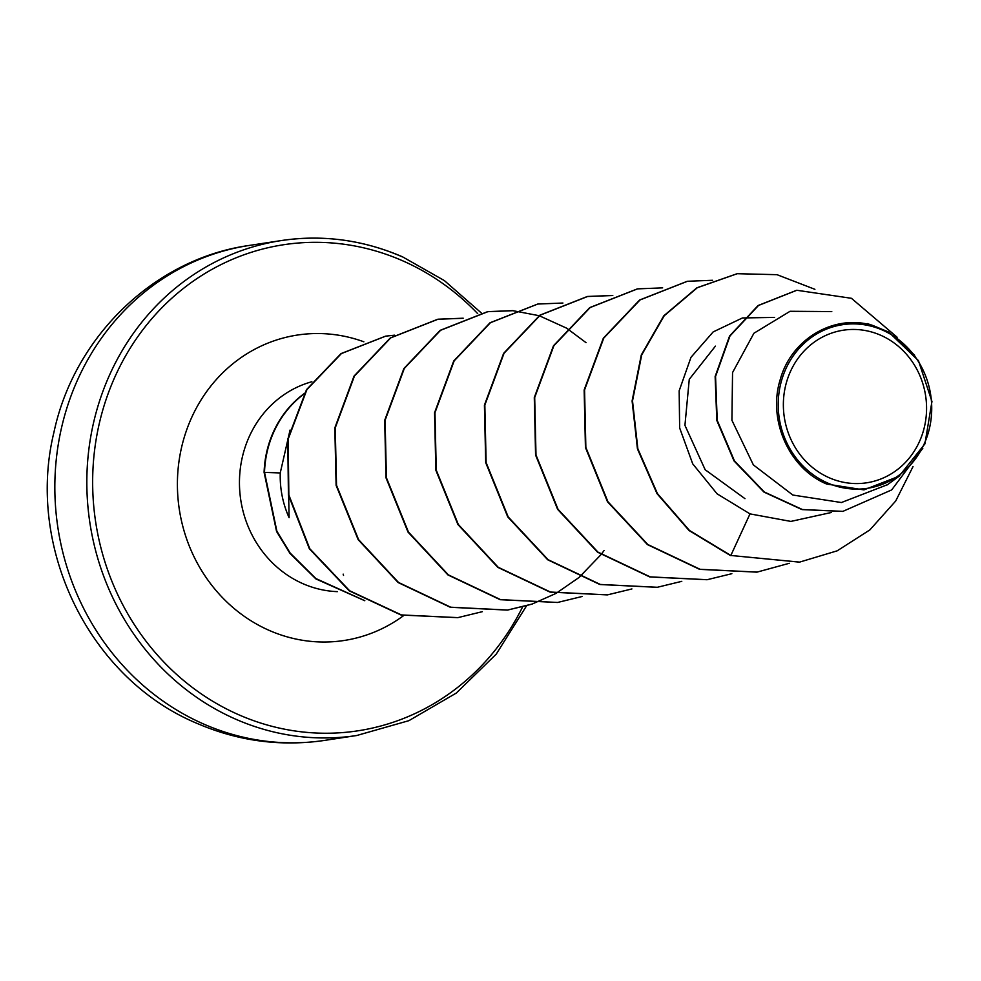 <?xml version="1.0" encoding="UTF-8"?>
<svg xmlns="http://www.w3.org/2000/svg" width="981" height="981" viewBox="0 0 981 981"><rect width="100%" height="100%" fill="white"/><g stroke="black" fill="none" stroke-linecap="round" stroke-linejoin="round"><path stroke-width="1.47" d="M829.301 477.796A77.18 71.466 -98.7 0 1 788.123 377.244A77.18 71.466 -98.7 0 1 880.631 335.22A77.18 71.466 -98.7 0 1 921.809 435.772A77.18 71.466 -98.7 0 1 829.301 477.796M827.449 482.922A82.747 76.616 -98.7 0 1 783.304 375.134A82.747 76.616 -98.7 0 1 882.483 330.082A82.747 76.616 -98.7 0 1 926.628 437.882A82.747 76.616 -98.7 0 1 827.449 482.922M888.676 332.032L918.437 360.616L931.95 401.487L924.924 443.866L899.05 476.251L863.918 489.887L826.652 484.038C789.153 468.526 767.534 420.113 780.189 379.696C791.189 338.874 834.561 313.393 873.09 325.569L888.676 332.032L914.697 355.196M290.045 430.07L280.247 472.952C279.818 488.612 282.761 503.523 289.101 517.686L288.61 493.75M867.192 323.571L873.09 325.569M744.971 498.667L705.167 469.74L684.934 425.325L689.263 379.316L715.407 346.146M774.598 317.415L742.458 317.954L713.175 331.909L690.992 357.305L679.159 390.794L679.649 427.937L692.721 463.854L717.062 493.811L749.999 513.885L790.87 521.414L831.25 512.511M831.778 311.578L790.073 311.284L753.911 333.246L732.549 372.572L731.924 420.297L753.359 464.896L792.832 495.037L841.404 502.53L887.131 484.822M799.331 562.125L730.833 555.467L799.54 562.101M796.633 290.29L758.105 305.52L729.57 336.017L715.137 376.52L716.804 420.432L734.033 460.947L763.978 492.094L802.004 509.593L842.679 511.395M799.748 562.064L837.173 550.832L869.889 529.887L895.702 501.009L913.029 466.576M897.149 337.243L851.422 298.298L796.842 290.266L758.509 305.459L729.987 335.956L715.554 376.459L717.221 420.371L734.45 460.886L764.395 492.033L802.421 509.531L842.887 511.359L891.68 489.911L922.839 448.231M814.904 289.309L777.013 274.68L737.283 273.699L697.307 287.727L664.186 315.796L641.709 354.914L632.512 400.886L637.858 448.82L657.442 493.602L689.471 530.463L730.833 555.467L749.999 513.885M730.416 555.528L689.054 530.525L657.025 493.664L637.442 448.881L632.095 400.947L641.292 354.975L663.769 315.857L696.89 287.789L737.074 273.724M756.866 572.144L699.649 569.348L647.435 544.602L607.497 501.781L585.436 447.459L584.149 389.984L603.34 338.175L639.624 300.002L687.215 281.314M707.007 579.722L649.778 576.938L597.564 552.193L557.625 509.36L535.577 455.037L534.289 397.563L553.48 345.766L589.765 307.593L637.356 288.892M657.135 587.312L599.918 584.517L547.705 559.783L507.766 516.95L485.705 462.627L484.418 405.153L503.621 353.344L539.906 315.171L587.276 296.52L612.585 295.526M607.276 594.891L550.047 592.107L497.833 567.361L457.906 524.528L435.846 470.206L434.558 412.731L453.749 360.934L490.034 322.761L537.625 304.073M557.404 602.481L500.187 599.698L447.974 574.952L408.035 532.119L385.987 477.796L384.699 420.322L403.89 368.513L440.175 330.339L487.557 311.688L512.867 310.695M513.075 310.719L539.133 315.698M539.354 315.772L566.528 328.12M566.76 328.267L586.025 342.651M604.075 550.549L601.169 554.412M600.997 554.633L579.146 577.368M578.962 577.527L556.08 593.346M555.884 593.456L532.18 604.026M531.984 604.088L507.336 610.096L450.328 607.276L398.114 582.53L358.175 539.697L336.115 485.374L334.828 427.9L354.031 376.103L390.315 337.93L437.698 319.266L462.995 318.285M457.686 617.65L401.033 615.013L349.211 590.82L309.358 548.771L288.426 495.025L287.764 439.181L306.513 389.629L341.008 353.614L385.508 336.176M364.822 600.74L315.931 578.949L289.959 553.394L276.568 531.469L264.097 472.364L280.247 472.952M789.288 563.29L757.074 572.107L700.066 569.287L647.852 544.541L607.913 501.708L585.853 447.385L584.566 389.911L603.756 338.114L640.041 299.941L687.423 281.277L712.525 280.284M731.851 573.689L707.215 579.697L650.195 576.877L597.981 552.131L558.042 509.298L535.994 454.976L534.694 397.501L553.897 345.692L590.182 307.531L637.564 288.868L662.653 287.862M681.783 581.341L657.344 587.276L600.335 584.455L548.121 559.71L508.183 516.889L486.122 462.566L484.835 405.092L504.038 353.283L540.323 315.109L587.693 296.458L612.794 295.453M631.923 588.931L607.484 594.866L550.464 592.046L498.25 567.3L458.323 524.467L436.263 470.144L434.975 412.67L454.166 360.873L490.451 322.7L537.833 304.036L562.922 303.031M582.052 596.509L557.613 602.457L500.604 599.636L448.391 574.891L408.452 532.058L386.404 477.735L385.104 420.26L404.307 368.451L440.592 330.278L487.974 311.627L513.063 310.621M532.192 604.1L507.753 610.035L450.733 607.214L398.531 582.469L358.592 539.636L336.532 485.313L335.244 427.839L354.448 376.042L390.732 337.869L438.102 319.205L463.204 318.212M482.333 611.678L457.894 617.625L401.45 614.94L349.628 590.758L309.775 548.71L288.843 494.964L288.169 439.12L306.93 389.567L341.425 353.552L385.717 336.14L394.558 335.171M364.392 600.495L315.907 578.569L290.143 553.026L276.875 531.175L264.514 472.302A102.159 94.593 81.3 0 1 303.852 394.092M304.748 393.185A102.159 94.593 81.3 0 0 264.097 472.364M324.699 740.385C280.689 746.811 238.113 741.133 196.948 723.353C89.246 678.533 25.714 547.668 53.918 432.4C74.2 336.532 154.728 258.567 249.395 245.422A250.327 231.774 81.3 0 0 56.04 461.793A250.327 231.774 81.3 0 0 203.803 724.101A250.327 231.774 81.3 0 0 324.699 740.385L356.692 735.517A250.327 231.774 -98.7 0 1 235.808 719.232A250.327 231.774 -98.7 0 1 88.032 456.925A250.327 231.774 -98.7 0 1 281.4 240.553A250.327 231.774 -98.7 0 1 402.284 256.838M522.566 606.981A245.863 227.641 -98.7 0 1 238.959 714.855A245.863 227.641 -98.7 0 1 107.8 394.57A245.863 227.641 -98.7 0 1 402.468 260.713A245.863 227.641 -98.7 0 1 477.686 313.638M337.403 591.641A106.806 98.897 -98.7 0 1 303.006 583.72A106.806 98.897 -98.7 0 1 239.56 477.6A106.806 98.897 -98.7 0 1 311.872 381.732M403.596 615.627A154.483 143.042 -98.7 0 1 269.346 630.464A154.483 143.042 -98.7 0 1 185.421 433.577A154.483 143.042 -98.7 0 1 363.853 341.793M481.18 312.841L444.381 280.603L402.59 256.863C363.203 239.879 322.81 234.447 281.4 240.553L249.395 245.422M887.192 484.908L899.062 476.276M526.527 605.878L496.239 654.131L456.275 693.077L408.893 720.667L356.692 735.517M343.534 575.393L343.154 574.118"/></g></svg>
